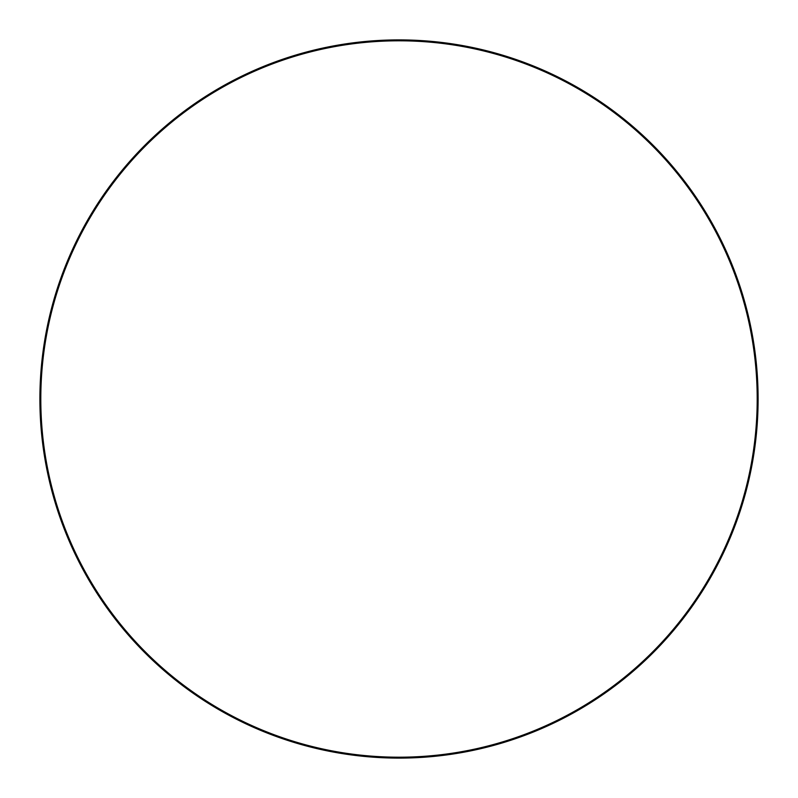 <?xml version="1.0" encoding="UTF-8"?>
<svg xmlns="http://www.w3.org/2000/svg" width="798" height="798" viewBox="0 0 798 798"><rect width="100%" height="100%" fill="white"/><g stroke="black" fill="none" stroke-linecap="round" stroke-linejoin="round"><path stroke-width="1.2" d="M758.1 399A359.1 359.1 0 0 0 399 39.9A359.1 359.1 0 0 0 39.9 399A359.1 359.1 0 0 0 399 758.1A359.1 359.1 0 0 0 758.1 399M757.202 399A358.202 358.202 0 0 1 399 757.202A358.202 358.202 0 0 1 40.798 399A358.202 358.202 0 0 1 399 40.798A358.202 358.202 0 0 1 757.202 399"/></g></svg>
